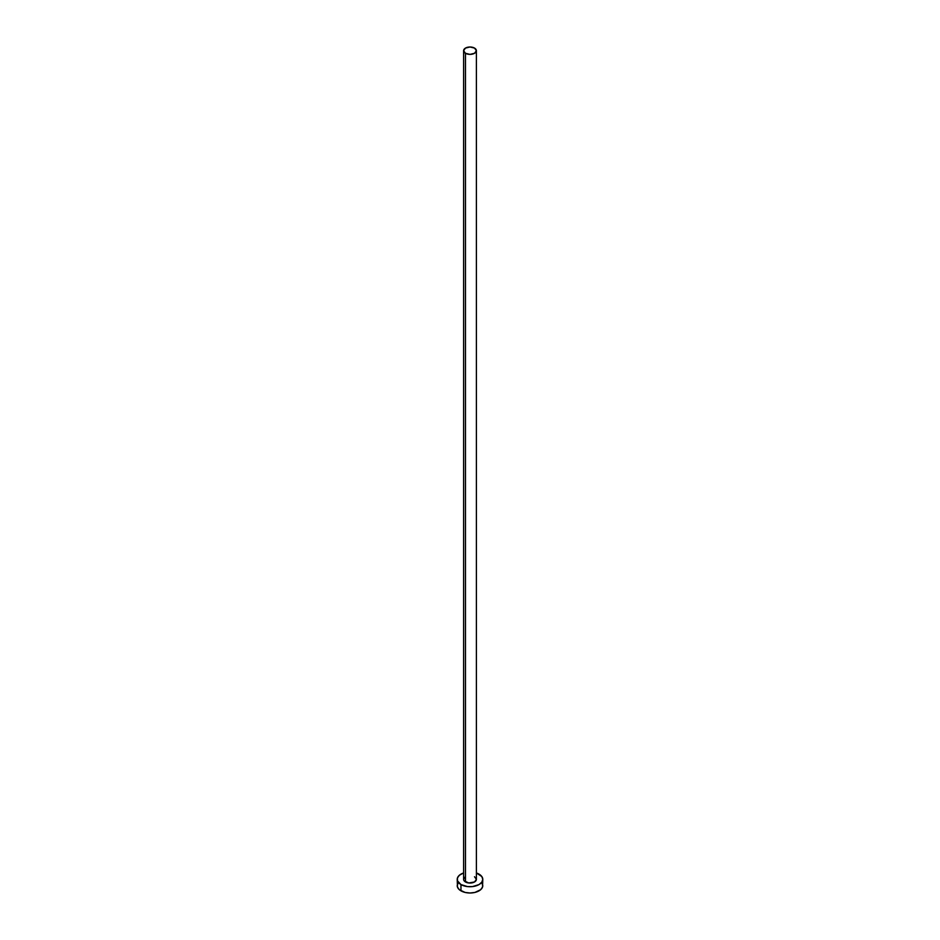 <?xml version="1.0" encoding="UTF-8"?>
<svg xmlns="http://www.w3.org/2000/svg" width="940" height="940" viewBox="0 0 940 940"><rect width="100%" height="100%" fill="white"/><g stroke="black" fill="none" stroke-linecap="round" stroke-linejoin="round"><path stroke-width="1.41" d="M463.608 50.69L465.476 53.298L470 54.379L474.524 53.298L476.392 50.69L474.524 48.081L470 47L465.476 48.081L463.608 50.69L463.608 879.358A6.392 3.69 0 0 0 465.476 881.967L465.476 53.298A6.392 3.69 180 0 1 463.608 50.69A6.392 3.69 180 0 1 467.556 47.282A6.392 3.69 180 0 1 474.524 48.081A6.392 3.69 180 0 1 476.392 50.69A6.392 3.69 180 0 1 472.444 54.097A6.392 3.69 180 0 1 465.476 53.298L465.476 881.967A6.392 3.69 0 0 0 472.444 882.766A6.392 3.69 0 0 0 476.392 879.358L474.524 881.967L468.755 882.977L464.09 880.768L463.608 879.358L464.689 877.314M458.191 882.801L457.216 885.621A12.784 7.379 0 0 0 460.964 890.838L460.964 884.575L467.509 886.596L472.491 886.596L479.036 884.575L481.809 882.178L482.784 879.358L481.809 876.538L476.392 872.966A12.784 7.379 180 0 1 479.036 874.141A12.784 7.379 180 0 1 482.784 879.358A12.784 7.379 180 0 1 474.888 886.173A12.784 7.379 180 0 1 460.964 884.575L460.964 890.838A12.784 7.379 0 0 0 474.888 892.436A12.784 7.379 0 0 0 482.784 885.621L481.809 882.801M460.964 884.575A12.784 7.379 180 0 1 457.216 879.358A12.784 7.379 180 0 1 463.608 872.966L459.366 875.258L457.463 877.913L457.463 880.803L460.964 884.575M474.524 876.75L476.392 879.358L476.392 50.69M457.216 879.358L457.463 887.055L459.366 889.722L465.112 892.436L470 893L474.888 892.436L480.634 889.722L482.537 887.055L482.784 879.358"/></g></svg>
